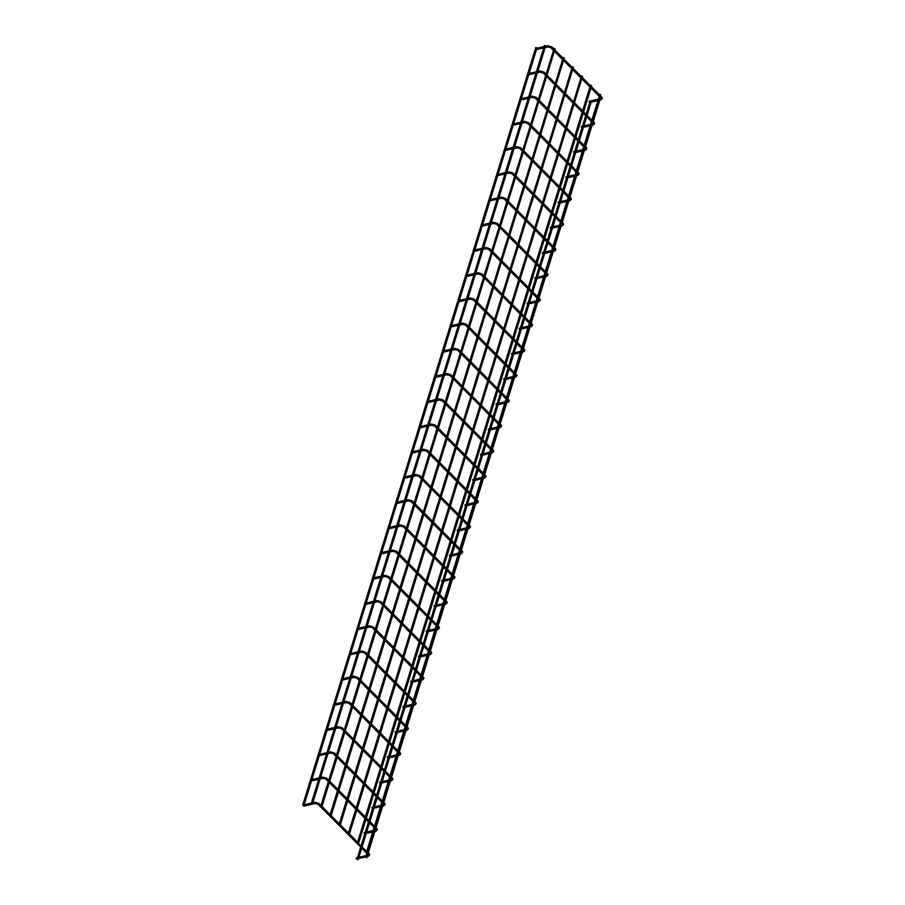 <?xml version="1.0" encoding="UTF-8"?>
<svg xmlns="http://www.w3.org/2000/svg" width="905" height="905" viewBox="0 0 905 905"><rect width="100%" height="100%" fill="white"/><g stroke="black" fill="none" stroke-linecap="round" stroke-linejoin="round"><path stroke-width="1.36" d="M303.356 805.541L303.876 806.129L315.279 803.504L314.985 802.271L312.813 802.769M311.501 780.902L318.707 779.284M319.261 755.675L326.467 754.069M327.01 730.459L334.228 728.842M334.771 705.244L341.977 703.626M342.531 680.017L349.737 678.411M350.292 654.801L357.498 653.184M358.052 629.586L365.258 627.968M365.812 604.37L373.018 602.753M373.561 579.143L380.779 577.526M381.322 553.928L388.528 552.31M389.082 528.712L396.288 527.095M396.843 503.485L404.049 501.879M404.603 478.27L411.809 476.652M412.352 453.054L419.569 451.437M420.112 427.839L427.318 426.221M427.873 402.612L435.079 400.994M435.633 377.396L442.839 375.779M443.393 352.181L450.6 350.563M451.154 326.954L458.36 325.348M458.903 301.738L466.12 300.121M466.663 276.523L473.869 274.905M474.424 251.296L481.63 249.69M482.184 226.08L489.39 224.463M489.944 200.865L497.15 199.247M497.705 175.649L504.911 174.032M505.454 150.422L512.671 148.805M513.214 125.207L520.42 123.589M520.975 99.991L528.181 98.374M528.735 74.764L535.941 73.158M536.495 49.549L543.701 47.931M367.724 855.214L368.007 856.458L356.321 858.958L356.332 857.838L367.724 855.214L367.928 854.354L318.119 804.353L315.279 803.504M372.713 831.933L364.376 833.856L364.093 832.623L373.143 830.541M380.473 806.717L372.136 808.64L371.842 807.396L380.903 805.314M388.234 781.501L379.885 783.413L379.602 782.18L388.664 780.099M395.983 756.286L387.645 758.198L387.363 756.965L396.424 754.883M403.743 731.059L395.406 732.982L395.123 731.749L404.173 729.656M411.504 705.843L403.166 707.767L402.883 706.522L411.933 704.441M419.264 680.628L410.927 682.54L410.632 681.307L419.694 679.225M427.024 655.401L418.676 657.324L418.393 656.091L427.454 654.01M434.785 630.185L426.436 632.109L426.153 630.864L435.215 628.783M442.534 604.97L434.196 606.882L433.914 605.649L442.964 603.567M450.294 579.743L441.957 581.666L441.674 580.433L450.724 578.352M458.054 554.527L449.717 556.451L449.434 555.206L458.484 553.125M465.815 529.312L457.478 531.224L457.183 529.991L466.245 527.909M473.575 504.096L465.227 506.008L464.944 504.775L474.005 502.694M481.324 478.869L472.987 480.793L472.704 479.56L481.765 477.467M489.085 453.654L480.747 455.577L480.465 454.333L489.515 452.251M496.845 428.438L488.508 430.35L488.225 429.117L497.275 427.036M504.605 403.211L496.268 405.135L495.985 403.902L505.035 401.82M512.366 377.996L504.017 379.919L503.734 378.675L512.796 376.593M520.126 352.78L511.778 354.692L511.495 353.459L520.556 351.378M527.875 327.565L519.538 329.477L519.255 328.244L528.305 326.162M535.636 302.338L527.298 304.261L527.015 303.028L536.065 300.935M543.396 277.122L535.059 279.034L534.776 277.801L543.826 275.72M551.156 251.907L542.819 253.819L542.525 252.586L551.586 250.504M558.917 226.68L550.568 228.603L550.285 227.37L559.347 225.277M566.666 201.464L558.328 203.387L558.046 202.143L567.107 200.062M574.426 176.249L566.089 178.161L565.806 176.928L574.856 174.846M582.187 151.022L573.849 152.945L573.566 151.712L582.616 149.63M589.947 125.806L581.61 127.729L581.327 126.485L590.377 124.404M597.707 100.591L589.37 102.503L589.076 101.27L598.137 99.188M536.789 47.976L535.817 47.422L302.756 804.998L303.967 805.371L302.756 804.998M357.158 859.196L358.131 859.75L357.158 859.196M587.13 115.388L591.203 102.084M365.812 857.205L366.785 857.759L365.812 857.205M599.845 100.093L593.261 121.564M311.411 803.007L312.621 803.38L311.411 803.007L544.471 45.431L545.444 45.985M348.255 833.596L581.553 75.839L582.526 76.393L349.466 833.969L348.255 833.596L349.466 833.969M339.103 824.41L572.401 66.653L573.374 67.208L340.314 824.783L339.103 824.41L340.314 824.783M329.952 815.224L563.261 57.468L564.234 58.022L331.173 815.597L329.952 815.224L331.173 815.597M320.811 806.038L554.109 48.282L555.082 48.836L322.022 806.412L320.811 806.038L322.022 806.412M357.407 842.781L590.467 85.206L591.678 85.579L358.618 843.155L357.407 842.781L366.74 851.367M366.548 851.967L599.857 94.211L600.818 94.765L367.758 852.34L366.548 851.967L367.758 852.34M368.007 856.458C369.817 855.338 370.088 854.343 368.833 853.46L367.928 854.354M320.992 805.439L319.024 803.459L318.119 804.353M374.568 830.213L375.485 829.998L375.767 831.231C377.577 830.111 377.849 829.116 376.582 828.245L375.982 829.195L375.089 828.539M328.753 780.212L326.784 778.232L326.173 779.194L323.028 778.289L320.132 778.956M382.329 804.986L383.245 804.783L383.528 806.016C385.326 804.896 385.609 803.9 384.342 803.029L383.743 803.979L382.849 803.312M336.513 754.996L334.545 753.017L333.934 753.967L330.789 753.073L327.893 753.729M390.089 779.771L390.994 779.556L391.288 780.8C393.087 779.68 393.358 778.685 392.103 777.802L391.503 778.764L390.598 778.096M344.273 729.781L342.294 727.801L341.694 728.751L338.549 727.846L335.653 728.514M397.849 754.555L398.754 754.34L399.037 755.573C400.847 754.465 401.119 753.458 399.863 752.587L399.252 753.537L398.358 752.881M352.022 704.554L350.054 702.585L349.454 703.536L346.31 702.631L343.414 703.298M405.61 729.328L406.515 729.125L406.798 730.358C408.608 729.238 408.879 728.242 407.623 727.371L407.012 728.321L406.119 727.665M359.783 679.338L357.814 677.359L357.215 678.309L354.07 677.415L351.174 678.083M413.359 704.113L414.275 703.909L414.558 705.142C416.368 704.022 416.639 703.027 415.384 702.156L414.773 703.106L413.879 702.438M367.543 654.123L365.575 652.143L364.964 653.093L361.83 652.188L358.923 652.856M421.119 678.897L422.035 678.682L422.318 679.927C424.128 678.807 424.4 677.811 423.133 676.929L422.533 677.879L421.64 677.223M375.304 628.896L373.335 626.927L372.724 627.878L369.579 626.973L366.683 627.64M428.88 653.67L429.785 653.467L430.079 654.7C431.877 653.58 432.16 652.584 430.893 651.713L430.294 652.663L429.4 652.007M383.064 603.68L381.084 601.701L380.485 602.651L377.34 601.757L374.444 602.425M436.64 628.455L437.545 628.251L437.828 629.484C439.638 628.364 439.909 627.369 438.654 626.498L438.054 627.448L437.149 626.78M390.813 578.465L388.845 576.485L388.245 577.435L385.1 576.542L382.204 577.198M444.4 603.239L445.305 603.024L445.588 604.269C447.398 603.149 447.67 602.153 446.414 601.271L445.803 602.221L444.909 601.565M398.573 553.249L396.605 551.269L396.005 552.22L392.861 551.315L389.965 551.982M452.161 578.024L453.066 577.809L453.348 579.042C455.158 577.922 455.43 576.926 454.174 576.055L453.563 577.005L452.67 576.349M406.334 528.022L404.365 526.043L403.766 527.004L400.621 526.099L397.714 526.767M459.91 552.797L460.826 552.593L461.109 553.826C462.919 552.706 463.19 551.711 461.923 550.84L461.324 551.79L460.43 551.122M414.094 502.807L412.126 500.827L411.515 501.777L408.37 500.884L405.474 501.551M467.67 527.581L468.586 527.377L468.869 528.611C470.668 527.491 470.951 526.495 469.684 525.613L469.084 526.574L468.19 525.907M421.854 477.591L419.886 475.611L419.275 476.562L416.13 475.657L413.234 476.324M475.43 502.365L476.335 502.151L476.63 503.384C478.428 502.275 478.7 501.268 477.444 500.397L476.845 501.347L475.94 500.691M429.615 452.364L427.635 450.396L427.036 451.346L423.891 450.441L420.995 451.109M483.191 477.139L484.096 476.935L484.379 478.168C486.189 477.048 486.46 476.053 485.204 475.182L484.594 476.132L483.7 475.476M437.364 427.149L435.396 425.169L434.796 426.119L431.651 425.226L428.755 425.893M490.951 451.923L491.856 451.719L492.139 452.952C493.949 451.833 494.221 450.837 492.965 449.966L492.354 450.916L491.46 450.249M445.124 401.933L443.156 399.953L442.556 400.904L439.411 399.999L436.515 400.666M498.7 426.708L499.617 426.493L499.899 427.737C501.709 426.617 501.981 425.622 500.725 424.739L500.114 425.689L499.221 425.033M452.885 376.718L450.916 374.738L450.305 375.688L447.172 374.783L444.265 375.451M506.461 401.492L507.377 401.277L507.66 402.51C509.47 401.39 509.741 400.395 508.474 399.524L507.875 400.474L506.981 399.818M460.645 351.491L458.677 349.511L458.066 350.473L454.921 349.568L452.025 350.235M514.221 376.265L515.137 376.061L515.42 377.295C517.219 376.175 517.502 375.179 516.235 374.308L515.635 375.258L514.741 374.591M468.405 326.275L466.437 324.295L465.826 325.246L462.681 324.352L459.785 325.008M521.981 351.05L522.886 350.835L523.169 352.079C524.979 350.959 525.251 349.964 523.995 349.081L523.395 350.043L522.49 349.375M476.154 301.06L474.186 299.08L473.587 300.03L470.442 299.125L467.546 299.793M529.742 325.834L530.647 325.619L530.93 326.852C532.74 325.743 533.011 324.737 531.755 323.866L531.144 324.816L530.251 324.16M483.915 275.833L481.946 273.853L481.347 274.815L478.202 273.91L475.306 274.577M537.502 300.607L538.407 300.403L538.69 301.637C540.5 300.517 540.771 299.521 539.516 298.65L538.905 299.6L538.011 298.944M491.675 250.617L489.707 248.637L489.107 249.588L485.962 248.694L483.055 249.361M545.251 275.392L546.168 275.188L546.45 276.421C548.26 275.301 548.532 274.305 547.265 273.434L546.665 274.385L545.772 273.717M499.436 225.402L497.467 223.422L496.856 224.372L493.711 223.467L490.815 224.135M553.012 250.176L553.928 249.961L554.211 251.205C556.021 250.085 556.292 249.09 555.025 248.208L554.426 249.158L553.532 248.502M507.196 200.175L505.228 198.206L504.617 199.157L501.472 198.252L498.576 198.919M560.772 224.949L561.677 224.745L561.971 225.978C563.77 224.859 564.053 223.863 562.786 222.992L562.186 223.942L561.292 223.286M514.956 174.959L512.977 172.979L512.377 173.93L509.232 173.036L506.336 173.703M568.532 199.734L569.437 199.53L569.72 200.763C571.53 199.643 571.802 198.648 570.546 197.776L569.946 198.727L569.041 198.059M522.705 149.744L520.737 147.764L520.137 148.714L516.993 147.809L514.097 148.477M576.293 174.518L577.198 174.303L577.481 175.547C579.291 174.427 579.562 173.432 578.306 172.55L577.695 173.5L576.802 172.844M530.466 124.528L528.497 122.548L527.898 123.499L524.753 122.594L521.857 123.261M584.042 149.302L584.958 149.087L585.241 150.321C587.051 149.201 587.322 148.205 586.067 147.334L585.456 148.284L584.562 147.628M538.226 99.301L536.258 97.321L535.647 98.283L532.513 97.378L529.606 98.045M591.802 124.076L592.718 123.872L593.001 125.105C594.811 123.985 595.083 122.99 593.816 122.118L593.216 123.069L592.323 122.401M545.986 74.086L544.018 72.106L543.407 73.056L540.262 72.162L537.366 72.83M599.562 98.86L600.479 98.645L600.762 99.889C602.56 98.769 602.843 97.774 601.576 96.892L600.977 97.853L600.083 97.186M553.747 48.87L551.779 46.89L551.168 47.841L548.023 46.936L545.127 47.603M326.784 778.232L322.746 777.056L323.028 778.289M334.545 753.017L330.506 751.829L330.789 753.073M342.294 727.801L338.266 726.613L338.549 727.846M350.054 702.585L346.027 701.398L346.31 702.631M357.814 677.359L353.787 676.171L354.07 677.415M365.575 652.143L361.536 650.955L361.83 652.188M373.335 626.927L369.297 625.74L369.579 626.973M381.084 601.701L377.057 600.524L377.34 601.757M388.845 576.485L384.817 575.297L385.1 576.542M396.605 551.269L392.578 550.082L392.861 551.315M404.365 526.043L400.327 524.866L400.621 526.099M412.126 500.827L408.087 499.639L408.37 500.884M419.886 475.611L415.848 474.424L416.13 475.657M427.635 450.396L423.608 449.208L423.891 450.441M435.396 425.169L431.368 423.981L431.651 425.226M443.156 399.953L439.129 398.766L439.411 399.999M450.916 374.738L446.878 373.55L447.172 374.783M458.677 349.511L454.638 348.335L454.921 349.568M466.437 324.295L462.398 323.108L462.681 324.352M474.186 299.08L470.159 297.892L470.442 299.125M481.946 273.853L477.919 272.677L478.202 273.91M489.707 248.637L485.68 247.45L485.962 248.694M497.467 223.422L493.429 222.234L493.711 223.467M505.228 198.206L501.189 197.019L501.472 198.252M512.977 172.979L508.949 171.803L509.232 173.036M520.737 147.764L516.71 146.576L516.993 147.809M528.497 122.548L524.47 121.361L524.753 122.594M536.258 97.321L532.219 96.145L532.513 97.378M544.018 72.106L539.98 70.918L540.262 72.162M551.779 46.89L547.74 45.703L548.023 46.936M368.833 853.46L367.747 852.374M357.588 842.182L349.454 834.003M348.436 832.996L340.303 824.817M339.296 823.81L331.151 815.631M330.144 814.624L321.999 806.446M376.582 828.245L375.507 827.159M374.5 826.141L366.355 817.973M365.349 816.955L357.215 808.787M356.197 807.769L348.063 799.601M347.045 798.583L338.911 790.416M337.904 789.398L329.771 781.23M374.07 827.521L365.937 819.353M364.919 818.335L356.785 810.167M355.778 809.149L347.644 800.982M346.626 799.963L338.493 791.796M337.475 790.778L329.341 782.61M328.334 781.592L325.879 779.137M384.342 803.029L383.268 801.943M382.249 800.925L374.116 792.757M373.109 791.739L364.975 783.572M363.957 782.554L355.823 774.386M354.805 773.368L346.672 765.2M345.653 764.182L337.52 756.014M381.831 802.294L373.697 794.126M372.679 793.108L364.545 784.94M363.539 783.922L355.394 775.755M354.387 774.737L346.253 766.569M345.235 765.551L337.101 757.383M336.083 756.365L333.64 753.91M392.103 777.802L391.028 776.728M390.01 775.709L381.876 767.542M380.858 766.524L372.724 758.356M371.717 757.338L363.584 749.17M362.566 748.152L354.432 739.985M353.414 738.966L345.28 730.799M389.591 777.078L381.458 768.911M380.439 767.893L372.306 759.725M371.288 758.707L363.154 750.539M362.147 749.521L354.013 741.353M352.995 740.335L344.862 732.168M343.843 731.15L341.4 728.695M399.863 752.587L398.788 751.501M397.77 750.483L389.636 742.315M388.618 741.297L380.485 733.129M379.478 732.111L371.333 723.943M370.326 722.925L362.192 714.758M361.174 713.74L353.041 705.572M397.352 751.863L389.218 743.695M388.2 742.677L380.066 734.509M379.048 733.491L370.914 725.324M369.896 724.305L361.762 716.138M360.756 715.12L352.622 706.952M351.604 705.934L349.16 703.479M407.623 727.371L406.537 726.285M405.531 725.267L397.397 717.099M396.379 716.081L388.245 707.914M387.227 706.896L379.093 698.728M378.086 697.71L369.953 689.542M368.935 688.524L360.801 680.356M405.101 726.647L396.967 718.48M395.96 717.461L387.826 709.294M386.808 708.276L378.675 700.108M377.656 699.09L369.523 690.922M368.516 689.893L360.371 681.725M359.364 680.707L356.921 678.252M415.384 702.156L414.298 701.07M413.291 700.051L405.157 691.884M404.139 690.866L396.005 682.698M394.987 681.68L386.854 673.512M385.835 672.494L377.702 664.327M376.695 663.308L368.561 655.141M412.861 701.42L404.727 693.253M403.721 692.235L395.576 684.067M394.569 683.049L386.435 674.881M385.417 673.863L377.283 665.695M376.265 664.677L368.131 656.51M367.125 655.492L364.67 653.037M423.133 676.929L422.058 675.854M421.04 674.836L412.906 666.668M411.899 665.65L403.766 657.483M402.748 656.464L394.614 648.297M393.596 647.279L385.462 639.111M384.455 638.082L376.31 629.914M420.621 676.205L412.488 668.037M411.47 667.019L403.336 658.851M402.329 657.833L394.195 649.666M393.177 648.647L385.044 640.48M384.025 639.462L375.892 631.294M374.874 630.276L372.43 627.821M430.893 651.713L429.818 650.627M428.8 649.609L420.667 641.441M419.66 640.423L411.515 632.256M410.508 631.238L402.374 623.07M401.356 622.052L393.223 613.884M392.204 612.866L384.071 604.698M428.382 650.989L420.248 642.822M419.23 641.803L411.096 633.636M410.078 632.618L401.944 624.45M400.938 623.432L392.804 615.264M391.786 614.246L383.652 606.079M382.634 605.06L380.19 602.594M438.654 626.498L437.579 625.412M436.561 624.393L428.427 616.226M427.409 615.208L419.275 607.04M418.268 606.022L410.135 597.854M409.117 596.836L400.983 588.669M399.965 587.65L391.831 579.483M436.142 625.762L428.008 617.595M426.99 616.577L418.857 608.409M417.839 607.391L409.705 599.223M408.698 598.205L400.553 590.037M399.546 589.019L391.413 580.852M390.394 579.833L387.951 577.379M446.414 601.271L445.339 600.196M444.321 599.178L436.187 591.01M435.169 589.992L427.036 581.825M426.017 580.806L417.884 572.639M416.877 571.621L408.743 563.453M407.725 562.435L399.591 554.267M443.903 600.547L435.757 592.379M434.751 591.361L426.617 583.193M425.599 582.175L417.465 574.008M416.447 572.989L408.313 564.822M407.307 563.804L399.173 555.636M398.155 554.618L395.711 552.163M454.174 576.055L453.088 574.969M452.081 573.951L443.948 565.783M442.93 564.765L434.796 556.598M433.778 555.58L425.644 547.412M424.637 546.394L416.492 538.226M415.486 537.208L407.352 529.04M451.652 575.331L443.518 567.164M442.511 566.145L434.377 557.978M433.359 556.96L425.226 548.792M424.207 547.774L416.074 539.606M415.056 538.588L406.922 530.421M405.915 529.402L403.472 526.948M461.923 550.84L460.849 549.754M459.842 548.735L451.697 540.568M450.69 539.55L442.556 531.382M441.538 530.364L433.405 522.196M432.386 521.178L424.253 513.011M423.246 511.992L415.112 503.825M459.412 550.104L451.278 541.937M450.26 540.919L442.126 532.751M441.12 531.733L432.986 523.565M431.968 522.547L423.834 514.379M422.816 513.361L414.682 505.194M413.676 504.176L411.221 501.721M469.684 525.613L468.609 524.538M467.591 523.52L459.457 515.352M458.45 514.334L450.317 506.167M449.299 505.148L441.165 496.981M440.147 495.963L432.013 487.795M430.995 486.777L422.861 478.609M467.172 524.889L459.039 516.721M458.021 515.703L449.887 507.535M448.88 506.517L440.735 498.35M439.728 497.331L431.595 489.164M430.576 488.146L422.443 479.978M421.425 478.96L418.981 476.505M477.444 500.397L476.369 499.311M475.351 498.293L467.218 490.125M466.199 489.107L458.066 480.94M457.059 479.922L448.925 471.754M447.907 470.736L439.773 462.568M438.755 461.55L430.622 453.382M474.933 499.673L466.799 491.506M465.781 490.487L457.647 482.32M456.629 481.302L448.495 473.134M447.489 472.116L439.355 463.948M438.337 462.93L430.203 454.763M429.185 453.744L426.741 451.29M485.204 475.182L484.13 474.096M483.112 473.077L474.978 464.91M473.96 463.892L465.826 455.724M464.819 454.706L456.674 446.538M455.668 445.52L447.534 437.353M446.516 436.334L438.382 428.167M482.693 474.458L474.559 466.29M473.541 465.272L465.408 457.104M464.389 456.086L456.256 447.918M455.238 446.9L447.104 438.733M446.097 437.715L437.963 429.547M436.945 428.529L434.502 426.063M492.965 449.966L491.879 448.88M490.872 447.862L482.738 439.694M481.72 438.676L473.587 430.509M472.568 429.49L464.435 421.323M463.428 420.305L455.294 412.137M454.276 411.119L446.142 402.951M490.442 449.231L482.308 441.063M481.302 440.045L473.168 431.877M472.15 430.859L464.016 422.692M462.998 421.673L454.864 413.506M453.858 412.488L445.724 404.32M444.706 403.302L442.262 400.847M500.725 424.739L499.639 423.664M498.632 422.646L490.499 414.479M489.481 413.461L481.347 405.293M480.329 404.275L472.195 396.107M471.177 395.089L463.043 386.921M462.036 385.903L453.903 377.736M498.202 424.015L490.069 415.848M489.062 414.829L480.917 406.662M479.91 405.644L471.777 397.476M470.758 396.458L462.625 388.29M461.607 387.272L453.473 379.105M452.466 378.086L450.011 375.632M508.474 399.524L507.4 398.438M506.381 397.419L498.248 389.252M497.241 388.234L489.107 380.066M488.089 379.048L479.955 370.88M478.937 369.862L470.804 361.695M469.797 360.676L461.652 352.509M505.963 398.8L497.829 390.632M496.811 389.614L488.677 381.446M487.671 380.428L479.537 372.26M478.519 371.242L470.385 363.075M469.367 362.057L461.233 353.889M460.226 352.871L457.772 350.416M516.235 374.308L515.16 373.222M514.142 372.204L506.008 364.036M505.001 363.018L496.856 354.851M495.85 353.832L487.716 345.665M486.698 344.647L478.564 336.479M477.546 335.461L469.412 327.293M513.723 373.573L505.59 365.405M504.571 364.387L496.438 356.219M495.42 355.201L487.286 347.034M486.279 346.015L478.145 337.848M477.127 336.83L468.994 328.662M467.976 327.644L465.532 325.189M523.995 349.081L522.92 348.006M521.902 346.988L513.769 338.821M512.75 337.803L504.617 329.635M503.61 328.617L495.476 320.449M494.458 319.431L486.324 311.263M485.306 310.245L477.173 302.078M521.484 348.357L513.35 340.19M512.332 339.171L504.198 331.004M503.18 329.986L495.046 321.818M494.04 320.8L485.906 312.632M484.888 311.614L476.754 303.447M475.736 302.428L473.292 299.974M531.755 323.866L530.681 322.78M529.663 321.761L521.529 313.594M520.511 312.576L512.377 304.408M511.359 303.39L503.225 295.222M502.218 294.204L494.085 286.037M493.067 285.018L484.933 276.851M529.244 323.142L521.099 314.974M520.092 313.956L511.959 305.788M510.94 304.77L502.807 296.602M501.789 295.584L493.655 287.417M492.648 286.399L484.514 278.231M483.496 277.213L481.053 274.758M539.516 298.65L538.43 297.564M537.423 296.546L529.289 288.378M528.271 287.36L520.137 279.193M519.119 278.174L510.986 270.007M509.979 268.989L501.845 260.821M500.827 259.803L492.693 251.635M536.993 297.926L528.859 289.758M527.853 288.74L519.719 280.573M518.701 279.555L510.567 271.376M509.549 270.357L501.415 262.19M500.408 261.172L492.263 253.004M491.257 251.986L488.813 249.531M547.265 273.434L546.19 272.348M545.183 271.33L537.038 263.163M536.032 262.145L527.898 253.977M526.88 252.959L518.746 244.791M517.728 243.773L509.594 235.605M508.587 234.587L500.454 226.42M544.753 272.699L536.62 264.532M535.602 263.513L527.468 255.346M526.461 254.328L518.327 246.16M517.309 245.142L509.176 236.974M508.158 235.956L500.024 227.789M499.017 226.77L496.562 224.316M555.025 248.208L553.951 247.133M552.932 246.115L544.799 237.947M543.792 236.929L535.658 228.761M534.64 227.743L526.506 219.564M525.488 218.546L517.355 210.379M516.348 209.36L508.203 201.193M552.514 247.484L544.38 239.316M543.362 238.298L535.228 230.13M534.222 229.112L526.088 220.944M525.07 219.926L516.936 211.759M515.918 210.741L507.784 202.573M506.766 201.555L504.323 199.1M562.786 222.992L561.711 221.906M560.693 220.888L552.559 212.72M551.541 211.702L543.407 203.535M542.4 202.516L534.267 194.349M533.249 193.331L525.115 185.163M524.097 184.145L515.963 175.977M560.274 222.268L552.14 214.1M551.122 213.082L542.989 204.915M541.971 203.897L533.837 195.729M532.83 194.711L524.696 186.543M523.678 185.525L515.545 177.357M514.526 176.339L512.083 173.873M570.546 197.776L569.471 196.69M568.453 195.672L560.319 187.505M559.301 186.487L551.168 178.319M550.161 177.301L542.027 169.133M541.009 168.115L532.875 159.947M531.857 158.929L523.724 150.762M568.035 197.041L559.901 188.874M558.883 187.855L550.749 179.688M549.731 178.67L541.597 170.502M540.59 169.484L532.445 161.316M531.439 160.298L523.305 152.131M522.287 151.112L519.843 148.658M578.306 172.55L577.22 171.475M576.214 170.457L568.08 162.289M567.062 161.271L558.928 153.103M557.91 152.085L549.776 143.918M548.769 142.9L540.636 134.732M539.618 133.714L531.484 125.546M575.795 171.826L567.65 163.658M566.643 162.64L558.509 154.472M557.491 153.454L549.358 145.286M548.34 144.268L540.206 136.101M539.199 135.083L531.065 126.915M530.047 125.897L527.604 123.442M586.067 147.334L584.981 146.248M583.974 145.23L575.84 137.062M574.822 136.044L566.688 127.877M565.67 126.858L557.537 118.691M556.53 117.673L548.385 109.505M547.378 108.487L539.244 100.319M583.544 146.61L575.41 138.442M574.404 137.424L566.27 129.257M565.252 128.239L557.118 120.071M556.1 119.053L547.966 110.885M546.948 109.867L538.814 101.699M537.808 100.681L535.353 98.226M593.816 122.118L592.741 121.032M591.723 120.014L583.589 111.847M582.582 110.829L574.449 102.661M573.431 101.643L565.297 93.475M564.279 92.457L556.145 84.289M555.138 83.271L547.005 75.104M591.304 121.383L583.171 113.216M582.153 112.197L574.019 104.03M573.012 103.012L564.878 94.844M563.86 93.826L555.727 85.658M554.708 84.64L546.575 76.472M545.568 75.454L543.113 73M601.576 96.892L600.501 95.817M599.483 94.799L591.35 86.631M590.343 85.613L582.209 77.445M581.191 76.427L573.057 68.26M572.039 67.242L563.906 59.074M562.887 58.056L554.754 49.888M599.065 96.168L590.931 88M589.913 86.982L581.779 78.814M580.772 77.796L572.627 69.628M571.621 68.61L563.487 60.443M562.469 59.425L554.335 51.257M553.317 50.239L550.874 47.784M311.399 803.097L304.159 804.76M322.746 777.056L320.562 777.553M319.137 777.881L311.92 779.544M330.506 751.829L328.323 752.338M326.897 752.666L319.68 754.329M338.266 726.613L336.083 727.111M334.658 727.439L327.429 729.102M346.027 701.398L343.843 701.895M342.418 702.223L335.189 703.886M353.787 676.171L351.604 676.68M350.167 677.008L342.95 678.671M361.536 650.955L359.353 651.453M357.928 651.792L350.71 653.444M369.297 625.74L367.113 626.237M365.688 626.565L358.471 628.228M377.057 600.524L374.874 601.022M373.448 601.35L366.22 603.013M384.817 575.297L382.634 575.806M381.209 576.134L373.98 577.786M392.578 550.082L390.394 550.579M388.958 550.907L381.74 552.57M400.327 524.866L398.155 525.364M396.718 525.692L389.501 527.355M408.087 499.639L405.904 500.148M404.478 500.476L397.261 502.139M415.848 474.424L413.664 474.921M412.239 475.249L405.021 476.912M423.608 449.208L421.425 449.706M419.999 450.034L412.771 451.697M431.368 423.981L429.185 424.49M427.76 424.818L420.531 426.481M439.129 398.766L436.945 399.275M435.509 399.603L428.291 401.254M446.878 373.55L444.694 374.048M443.269 374.376L436.052 376.039M454.638 348.335L452.455 348.832M451.029 349.16L443.812 350.823M462.398 323.108L460.215 323.617M458.79 323.945L451.561 325.608M470.159 297.892L467.976 298.39M466.55 298.718L459.321 300.381M477.919 272.677L475.736 273.174M474.31 273.502L467.082 275.165M485.68 247.45L483.496 247.959M482.06 248.287L474.842 249.95M493.429 222.234L491.245 222.732M489.82 223.071L482.603 224.723M501.189 197.019L499.006 197.516M497.58 197.844L490.363 199.507M508.949 171.803L506.766 172.301M505.341 172.629L498.112 174.292M516.71 146.576L514.526 147.085M513.101 147.413L505.872 149.065M524.47 121.361L522.287 121.858M520.85 122.186L513.633 123.849M532.219 96.145L530.047 96.643M528.611 96.971L521.393 98.634M539.98 70.918L537.796 71.427M536.371 71.755L529.154 73.418M547.74 45.703L545.557 46.2M544.131 46.528L536.903 48.191M375.767 831.231L374.138 831.605M383.528 806.016L381.899 806.389M391.288 780.8L389.659 781.173M399.037 755.573L397.419 755.947M406.798 730.358L405.18 730.731M414.558 705.142L412.929 705.515M422.318 679.927L420.689 680.3M430.079 654.7L428.45 655.073M437.828 629.484L436.21 629.857M445.588 604.269L443.97 604.642M453.348 579.042L451.719 579.415M461.109 553.826L459.48 554.199M468.869 528.611L467.24 528.984M476.63 503.384L475.001 503.768M484.379 478.168L482.761 478.541M492.139 452.952L490.521 453.326M499.899 427.737L498.27 428.11M507.66 402.51L506.031 402.883M515.42 377.295L513.791 377.668M523.169 352.079L521.552 352.452M530.93 326.852L529.312 327.225M538.69 301.637L537.061 302.01M546.45 276.421L544.821 276.794M554.211 251.205L552.582 251.579M561.971 225.978L560.342 226.352M569.72 200.763L568.102 201.136M577.481 175.547L575.863 175.921M585.241 150.321L583.612 150.694M593.001 125.105L591.372 125.478M600.762 99.889L599.133 100.263M303.967 805.371L537.027 47.795M319.024 803.459L314.985 802.271M358.131 859.75L358.471 858.653M358.9 857.25L361.706 848.109M362.136 846.741L366.231 833.426M366.661 832.023L369.466 822.894M369.896 821.525L373.991 808.21M374.421 806.808L377.227 797.678M377.645 796.298L381.74 782.995M382.182 781.592L384.987 772.463M385.406 771.083L389.501 757.768M389.931 756.376L392.747 747.236M393.166 745.867L397.261 732.552M397.691 731.15L400.496 722.02M400.926 720.652L405.021 707.337M405.451 705.934L408.257 696.805M408.687 695.425L412.782 682.11M413.212 680.718L416.017 671.578M416.436 670.209L420.542 656.894M420.972 655.492L423.778 646.362M424.196 644.994L428.291 631.679M428.721 630.276L431.538 621.147M431.957 619.767L436.052 606.463M436.481 605.06L439.298 595.92M439.717 594.551L443.812 581.236M444.242 579.833L447.047 570.704M447.477 569.336L451.572 556.021M452.002 554.618L454.808 545.489M455.238 544.109L459.333 530.805M459.763 529.402L462.568 520.273M462.987 518.893L467.082 505.578M467.523 504.187L470.329 495.046M470.747 493.678L474.842 480.363M475.272 478.96L478.089 469.831M478.507 468.462L482.603 455.147M483.032 453.744L485.849 444.615M486.268 443.235L490.363 429.932M490.793 428.529L493.598 419.388M494.028 418.019L498.123 404.705M498.553 403.302L501.359 394.173M501.789 392.804L505.884 379.489M506.314 378.086L509.119 368.957M509.538 367.577L513.633 354.274M514.063 352.871L516.879 343.742M517.298 342.362L521.393 329.047M521.823 327.655L524.64 318.515M525.058 317.146L529.154 303.831M529.583 302.428L532.389 293.299M532.819 291.93L536.914 278.616M537.344 277.213L540.149 268.084M540.579 266.704L544.674 253.389M545.104 251.997L547.91 242.857M548.328 241.488L552.423 228.173M552.865 226.77L555.67 217.641M556.089 216.272L560.184 202.958M560.614 201.555L563.43 192.426M563.849 191.046L567.944 177.742M568.374 176.339L571.191 167.199M571.609 165.83L575.704 152.515M576.134 151.112L578.94 141.983M579.37 140.614L583.465 127.3M583.895 125.897L586.7 116.768M357.475 857.578L360.699 847.091M361.118 845.723L364.806 833.754M365.235 832.351L368.459 821.876M368.878 820.507L372.555 808.538M372.984 807.136L376.209 796.66M376.638 795.28L380.315 783.323M380.745 781.92L383.969 771.445M384.399 770.065L388.075 758.096M388.505 756.704L391.729 746.218M392.148 744.849L395.836 732.88M396.266 731.478L399.49 721.002M399.908 719.633L403.596 707.665M404.026 706.262L407.25 695.787M407.669 694.407L411.345 682.449M411.786 681.046L415.01 670.56M415.429 669.191L419.106 657.222M419.535 655.82L422.759 645.344M423.189 643.975L426.866 632.007M427.296 630.604L430.52 620.129M430.938 618.749L434.626 606.791M435.056 605.388L438.28 594.902M438.699 593.533L442.387 581.564M442.817 580.173L446.041 569.686M446.459 568.317L450.147 556.349M450.577 554.946L453.801 544.471M454.22 543.091L457.896 531.133M458.326 529.73L461.55 519.255M461.98 517.875L465.656 505.906M466.086 504.515L469.31 494.028M469.74 492.659L473.417 480.691M473.847 479.288L477.071 468.813M477.489 467.444L481.177 455.475M481.607 454.072L484.831 443.597M485.25 442.217L488.938 430.26M489.367 428.857L492.592 418.37M493.01 417.001L496.687 405.033M497.128 403.63L500.352 393.155M500.77 391.786L504.447 379.817M504.877 378.414L508.101 367.939M508.531 366.559L512.207 354.602M512.637 353.199L515.861 342.724M516.291 341.343L519.968 329.375M520.398 327.983L523.622 317.497M524.04 316.128L527.728 304.159M528.158 302.756L531.382 292.281M531.801 290.912L535.489 278.944M535.918 277.541L539.142 267.066M539.561 265.685L543.238 253.728M543.667 252.325L546.892 241.839M547.321 240.47L550.998 228.501M551.428 227.098L554.652 216.623M555.082 215.254L558.758 203.286M559.188 201.883L562.412 191.407M562.831 190.027L566.519 178.07M566.949 176.667L570.173 166.181M570.591 164.812L574.279 152.843M574.709 151.44L577.933 140.965M578.352 139.596L582.028 127.628M582.469 126.225L585.693 115.749M586.112 114.369L589.789 102.412M375.485 829.998L375.688 829.138M383.245 804.783L383.449 803.923M390.994 779.556L391.209 778.707M398.754 754.34L398.958 753.48M406.515 729.125L406.718 728.265M414.275 703.909L414.479 703.049M422.035 678.682L422.239 677.822M429.785 653.467L429.999 652.607M437.545 628.251L437.76 627.391M445.305 603.024L445.509 602.164M453.066 577.809L453.269 576.949M460.826 552.593L461.03 551.733M468.586 527.377L468.79 526.518M476.335 502.151L476.55 501.291M484.096 476.935L484.299 476.075M491.856 451.719L492.06 450.86M499.617 426.493L499.82 425.633M507.377 401.277L507.581 400.417M515.137 376.061L515.341 375.202M522.886 350.835L523.101 349.986M530.647 325.619L530.85 324.759M538.407 300.403L538.611 299.544M546.168 275.188L546.371 274.328M553.928 249.961L554.131 249.101M561.677 224.745L561.892 223.886M569.437 199.53L569.641 198.67M577.198 174.303L577.401 173.443M584.958 149.087L585.162 148.228M592.718 123.872L592.922 123.012M600.479 98.645L600.682 97.797M366.785 857.759L367.125 856.662M367.554 855.259L367.849 854.286M368.278 852.906L374.874 831.435M375.315 830.043L375.609 829.059M376.028 827.69L382.634 806.219M383.064 804.817L383.369 803.844M383.788 802.475L390.394 781.004M390.824 779.601L391.13 778.628M391.548 777.248L398.155 755.777M398.585 754.385L398.89 753.401M399.309 752.032L405.915 730.561M406.345 729.159L406.639 728.186M407.069 726.817L413.676 705.346M414.105 703.943L414.4 702.97M414.829 701.59L421.425 680.13M421.854 678.727L422.16 677.743M422.578 676.374L429.185 654.903M429.615 653.5L429.92 652.528M430.339 651.159L436.945 629.688M437.375 628.285L437.681 627.312M438.099 625.932L444.706 604.472M445.136 603.069L445.43 602.097M445.86 600.716L452.466 579.245M452.896 577.854L453.19 576.87M453.62 575.501L460.215 554.03M460.656 552.627L460.95 551.654M461.369 550.285L467.976 528.814M468.405 527.411L468.711 526.439M469.129 525.058L475.736 503.599M476.166 502.196L476.471 501.212M476.89 499.843L483.496 478.372M483.926 476.969L484.232 475.996M484.65 474.627L491.257 453.156M491.687 451.753L491.981 450.781M492.411 449.4L499.017 427.941M499.447 426.538L499.741 425.554M500.171 424.185L506.766 402.714M507.196 401.322L507.501 400.338M507.92 398.969L514.526 377.498M514.956 376.095L515.262 375.123M515.68 373.742L522.287 352.283M522.717 350.88L523.022 349.907M523.441 348.527L530.047 327.056M530.477 325.664L530.783 324.68M531.201 323.311L537.808 301.84M538.237 300.437L538.532 299.465M538.961 298.096L545.557 276.625M545.998 275.222L546.292 274.249M546.711 272.869L553.317 251.409M553.747 250.006L554.052 249.022M554.471 247.653L561.077 226.182M561.507 224.779L561.813 223.807M562.231 222.438L568.838 200.967M569.268 199.564L569.573 198.591M569.992 197.211L576.598 175.751M577.028 174.348L577.322 173.375M577.752 171.995L584.358 150.524M584.788 149.133L585.083 148.149M585.512 146.78L592.108 125.309M592.549 123.906L592.843 122.933M366.118 855.587L366.842 853.268M312.621 803.38L545.681 45.804"/></g></svg>
